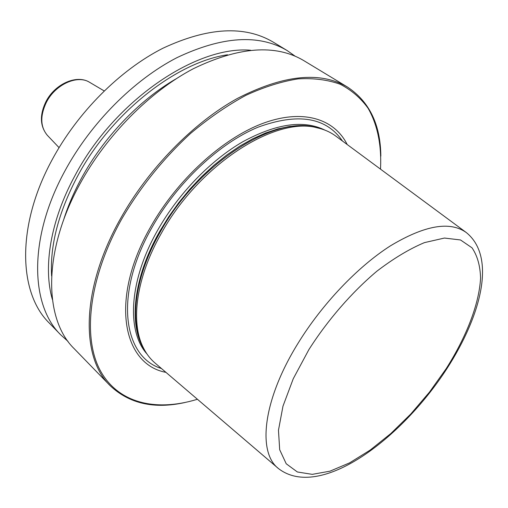 <?xml version="1.0" encoding="UTF-8"?>
<svg xmlns="http://www.w3.org/2000/svg" width="508" height="508" viewBox="0 0 508 508"><rect width="100%" height="100%" fill="white"/><g stroke="black" fill="none" stroke-linecap="round" stroke-linejoin="round"><path stroke-width="0.76" d="M184.855 402.533C154.146 409.315 129.222 403.676 110.077 385.616C80.588 357.27 80.886 288.938 120.415 218.802C148.355 168.656 193.351 122.765 237.465 98.4C283.566 74.816 320.256 71.044 347.529 87.084C369.437 101.683 380.536 124.695 380.841 156.14M110.077 385.616L74.225 348.723C43.948 319.456 42.494 251.854 79.927 183.959C106.382 135.388 149.898 91.548 193.3 68.739C238.728 46.723 275.469 43.967 303.517 60.452L347.529 87.084M68.021 341.376L60.82 334.931C30.283 305.352 28.213 238.061 64.878 171.006C90.786 123.031 133.744 79.94 176.867 57.696C222.028 36.258 258.756 33.858 287.064 50.495L294.964 56.064M60.82 334.931L49.34 323.12C18.593 293.294 16.015 226.276 52.026 159.95C77.47 112.484 119.958 70.034 162.833 48.273C207.747 27.311 244.462 25.21 272.974 41.967L287.064 50.495M380.479 169.12L380.575 167.729C381.533 144.996 377.488 124.6 368.078 108.255C360.839 98.171 351.587 90.183 340.322 84.303C327.965 79.8 313.925 77.991 298.215 78.873C281.699 81.42 264.262 86.906 245.891 95.333C227.266 105.423 208.82 118.135 190.544 133.464C163.259 158.585 140.246 187.223 121.507 219.386C88.722 278.403 82.467 337.001 100.038 370.103C117.824 403.244 155.562 411.721 196.088 399.669L197.421 399.263M165.957 372.364C122.441 364.388 109.372 298.691 150.73 226.733C177.19 179.756 222.269 138.697 262.363 123.571C302.558 108.439 334.308 118.631 347.193 144.52M317.557 127.895L315.576 127.375C274.072 115.367 197.701 163.747 160.274 231.959C135.306 275.622 129.432 320.078 142.145 345.421L143.091 347.231C130.334 321.799 136.271 277.108 161.411 233.178C199.092 164.548 275.914 115.83 317.557 127.895C324.593 129.508 330.733 132.29 335.985 136.233L465.842 232.213M143.091 347.231C146.247 353.72 150.343 359.08 155.365 363.309L278.098 468.243M250.622 50.241C196.253 45.415 114.224 100.908 74.943 175.679C50.438 220.618 42.977 267.24 52.375 299.479M161.487 368.541C122.86 356.768 113.728 294.018 152.26 226.987C177.336 182.524 219.405 143.269 257.772 127.292C297.942 112.605 326.168 117.177 342.462 141.021M324.974 130.143C303.828 119.666 276.447 123.527 242.843 141.732C210.725 160.299 178.467 193.561 157.867 229.876C128.841 280.53 126.435 331.241 146.958 353.949M144.412 349.79C128.422 325.342 132.975 278.111 159.703 231.426L168.643 216.872L178.695 202.762L189.713 189.319L201.517 176.759L213.919 165.271L226.714 155.029L239.706 146.171L252.679 138.824L265.449 133.052L277.832 128.911L289.649 126.422L300.761 125.565L311.029 126.314L320.345 128.6M446.976 368.535C481.101 315.608 496.684 256.959 466.236 232.505C449.891 220.872 424.618 225.323 390.423 245.847C357.6 266.795 321.869 304.311 297.72 343.808C262.75 400.437 257.289 452.431 278.473 468.567C319.824 500.494 400.945 439.693 446.888 368.675M308.87 349.631C327.66 320.116 351.676 292.449 376.834 271.24C393.567 258.445 409.435 248.907 424.44 242.621L444.449 238.049L460.508 239.96L472.021 247.821C477.38 255.721 480.225 265.805 480.568 278.073C479.228 303.994 466.376 336.842 446.113 368.776L429.482 392.119L410.82 413.988L390.792 433.584L370.116 450.132L349.561 462.89L329.984 471.17L312.274 474.358L297.37 471.983L286.22 463.766L279.686 449.726L278.467 430.251L282.981 406.165L293.256 378.739L308.87 349.631M47.523 135.515L47.327 135.306C40.291 126.79 39.992 115.767 46.425 102.229C55.385 84.423 77.413 74.517 89.522 82.258L89.77 82.404M227.533 54.781C176.105 62.192 110.858 113.417 77.464 176.397C58.483 212.401 49.86 245.593 51.606 275.965M176.047 78.842C139.281 100.082 103.435 137.566 81.343 178.479C73.749 192.488 67.793 206.451 63.462 220.383M104.159 90.913L89.522 82.258C76.524 74.181 54.788 84.118 45.968 101.613C39.497 115.011 39.954 126.244 47.327 135.306L59.049 147.625"/></g></svg>
